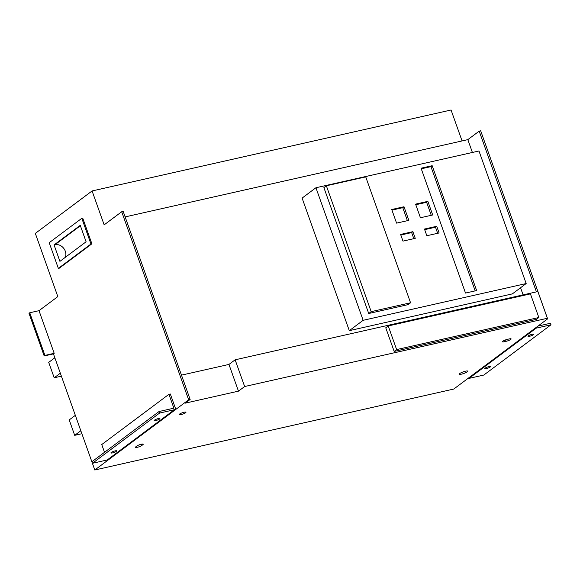 <?xml version="1.0" encoding="UTF-8"?>
<svg xmlns="http://www.w3.org/2000/svg" width="580" height="580" viewBox="0 0 580 580"><rect width="100%" height="100%" fill="white"/><g stroke="black" fill="none" stroke-linecap="round" stroke-linejoin="round"><path stroke-width="0.87" d="M44.928 355.41L44.189 355.961L29 313.316L29.739 312.765L44.928 355.41L54.194 353.321L39.005 310.677L57.826 296.598L35.322 233.399L92.082 190.95L104.161 224.859L121.699 211.743L188.66 399.794L190.138 399.461L123.177 211.41L121.699 211.743M29.739 312.765L39.005 310.677M44.189 355.961L53.447 353.873L94.801 469.996L453.77 389.049L547.636 318.855L480.668 130.804L479.189 131.138L536.42 291.87M184.172 412.228A3.611 0.696 160.4 0 0 180.706 413.438A3.611 0.696 160.4 0 0 179.162 414.642A3.611 0.696 160.4 0 0 180.96 414.627A3.611 0.696 160.4 0 0 184.418 413.417A3.611 0.696 160.4 0 0 185.97 412.221A3.611 0.696 160.4 0 0 184.172 412.228M465.544 371.171A4.444 0.863 160.4 0 0 461.288 372.664A4.444 0.863 160.4 0 0 459.382 374.143A4.444 0.863 160.4 0 0 461.593 374.129A4.444 0.863 160.4 0 0 465.856 372.635A4.444 0.863 160.4 0 0 467.763 371.156A4.444 0.863 160.4 0 0 465.544 371.171M488.969 366.596A3.059 0.594 160.4 0 0 486.04 367.626A3.059 0.594 160.4 0 0 484.728 368.641A3.059 0.594 160.4 0 0 486.25 368.633A3.059 0.594 160.4 0 0 489.179 367.604A3.059 0.594 160.4 0 0 490.491 366.589A3.059 0.594 160.4 0 0 488.969 366.596M532.193 334.269A3.059 0.594 160.4 0 0 529.264 335.298A3.059 0.594 160.4 0 0 527.96 336.313A3.059 0.594 160.4 0 0 529.482 336.306A3.059 0.594 160.4 0 0 532.404 335.276A3.059 0.594 160.4 0 0 533.716 334.261A3.059 0.594 160.4 0 0 532.193 334.269M112.455 452.915A3.059 0.594 -19.6 0 1 110.94 452.922A3.059 0.594 -19.6 0 1 112.244 451.907A3.059 0.594 -19.6 0 1 115.174 450.885A3.059 0.594 -19.6 0 1 116.696 450.87A3.059 0.594 -19.6 0 1 115.384 451.892A3.059 0.594 -19.6 0 1 112.455 452.915M155.686 420.587A3.059 0.594 -19.6 0 1 154.164 420.594A3.059 0.594 -19.6 0 1 155.469 419.579A3.059 0.594 -19.6 0 1 158.398 418.557A3.059 0.594 -19.6 0 1 159.921 418.542A3.059 0.594 -19.6 0 1 158.608 419.565A3.059 0.594 -19.6 0 1 155.686 420.587M462.072 140.933L451.059 110.004L92.082 190.95M53.447 353.873L54.194 353.321M94.801 469.996L188.66 399.794M175.269 407.863L170.324 393.987L168.94 394.298L173.877 408.175L159.058 411.517L159.601 413.061L174.428 409.719A1.667 1.385 53.2 0 0 175.269 407.863M58.355 268.388L59.283 268.185L91.886 243.796L82.737 218.109L81.809 218.319L49.206 242.701L58.355 268.388L90.958 244.006L81.809 218.319M61.386 376.166L54.201 377.783L48.713 362.369L54.846 357.787M60.334 373.201L54.201 377.783M81.882 433.709L74.697 435.334L69.208 419.92L75.335 415.338M547.382 318.268L537.87 291.544L235.132 359.81L244.644 386.526L547.382 318.268L546.15 319.188L547.636 318.855M388.223 325.945L385.751 327.787L394.168 351.422L536.37 319.363L538.835 317.514L530.424 293.879L388.223 325.945L396.64 349.58L394.168 351.422M190.138 399.461L185.201 403.158L238.467 391.145L244.644 386.526M507.478 339.329A3.611 0.696 160.4 0 0 504.013 340.54A3.611 0.696 160.4 0 0 502.468 341.743A3.611 0.696 160.4 0 0 504.266 341.729L506.115 341.315A3.611 0.696 160.4 0 0 509.581 340.098A3.611 0.696 160.4 0 0 511.125 338.901A3.611 0.696 160.4 0 0 509.327 338.908L507.478 339.329M136.822 446.063L135.836 446.803A3.611 0.696 160.4 0 0 135.437 447.339A3.611 0.696 160.4 0 0 138.134 447.093A3.611 0.696 160.4 0 0 141.853 445.447L142.84 444.708A3.611 0.696 160.4 0 0 143.238 444.178A3.611 0.696 160.4 0 0 140.549 444.418A3.611 0.696 160.4 0 0 136.822 446.063M472.396 152.468L467.828 139.635L479.189 131.138M523.102 294.879L520.564 287.745M238.467 391.145L228.955 364.428L235.132 359.81M228.955 364.428L181.482 375.137M315.933 187.746L302.1 198.092L349.305 330.658L512.35 293.893L526.176 283.548L478.978 150.988L315.933 187.746L363.138 320.312L526.176 283.548M467.828 139.635L125.135 216.905M349.305 330.658L363.138 320.312M326.359 185.774L371.185 311.656L410.56 302.774L365.733 176.893L326.359 185.774L323.894 187.615L368.72 313.505L371.185 311.656M368.72 313.505L408.088 304.623L410.56 302.774M421.058 168.207L465.515 293.06L476.637 290.558L432.173 165.699L421.058 168.207M391.732 209.511L396.582 223.126L408.857 220.356L404.006 206.741L391.732 209.511M415.584 204.131L420.435 217.746L432.709 214.977L427.859 201.362L415.584 204.131M400.606 234.429L402.984 241.113L415.258 238.344L412.88 231.667L400.606 234.429M424.459 229.049L426.837 235.734L439.111 232.964L436.733 226.287L424.459 229.049M396.64 349.58L538.835 317.514M159.601 413.061L92.416 463.304L91.872 461.76L159.058 411.517M104.516 452.306L101.754 444.548L168.94 394.298M92.416 463.304L107.242 459.962A1.667 1.385 53.2 0 0 107.691 459.759L174.877 409.509M537.979 326.076L550.449 323.263L551 324.807L536.181 328.149A1.667 1.385 -126.8 0 1 535.318 328.062M468.132 378.312A1.667 1.385 -126.8 0 0 468.995 378.392L483.814 375.05L551 324.807M80.823 430.751L74.697 435.334M54.063 244.927L59.921 261.363L86.101 241.787L80.25 225.344L54.063 244.927L54.991 244.716A8.896 7.402 -126.8 0 1 63.546 248.124A8.896 7.402 -126.8 0 1 65.337 257.31M90.958 244.006L91.886 243.796M437.668 233.29L435.5 227.208L424.676 229.651M435.5 227.208L436.733 226.287M413.815 238.67L411.648 232.587L400.816 235.03M411.648 232.587L412.88 231.667M431.266 215.311L426.626 202.289L415.802 204.733M426.626 202.289L427.859 201.362M407.407 220.683L402.774 207.669L391.95 210.105M402.774 207.669L404.006 206.741M475.187 290.885L430.94 166.627L421.268 168.802M430.94 166.627L432.173 165.699M107.242 459.962L174.428 409.719M468.995 378.392L536.181 328.149M80.381 225.721L54.991 244.716M141.853 445.447L141.411 444.193M142.84 444.708L142.593 444.012M506.115 341.315L505.608 339.88M504.266 341.729L503.868 340.612"/></g></svg>
